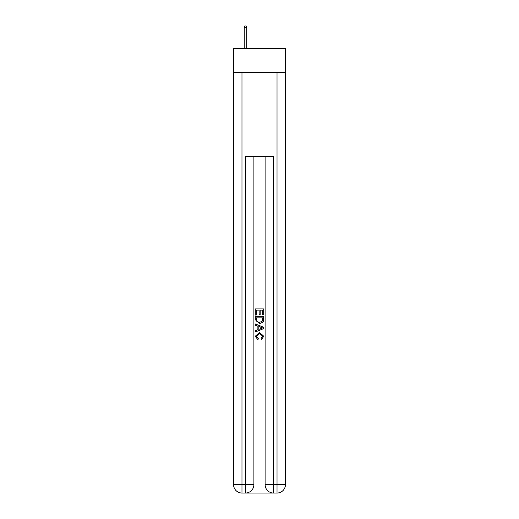 <?xml version="1.0" encoding="UTF-8"?>
<svg xmlns="http://www.w3.org/2000/svg" width="519" height="519" viewBox="0 0 519 519"><rect width="100%" height="100%" fill="white"/><g stroke="black" fill="none" stroke-linecap="round" stroke-linejoin="round"><path stroke-width="0.78" d="M285.437 72.491L285.437 48.663L233.563 48.663L233.563 72.491L285.437 72.491L285.437 484.636L277.023 484.636L277.023 72.491M246.11 493.05L272.89 493.05M273.519 493.05L273.519 484.636L265.105 484.636A8.414 8.414 0 0 0 273.519 493.05L277.023 493.05L277.023 484.636L273.519 484.636L273.519 156.602L245.481 156.602L245.481 484.636L233.563 484.636L233.563 72.491M253.895 156.602L253.895 484.636A8.414 8.414 0 0 1 245.481 493.05L241.977 493.05A8.414 8.414 0 0 1 233.563 484.636M265.105 484.636L265.105 156.602M277.023 493.05A8.414 8.414 0 0 0 285.437 484.636M255.296 315.065L255.296 308.922L263.704 308.922L263.704 314.851L262.737 314.851L262.737 310.109L260.149 310.109L260.149 314.527L259.176 314.527L259.176 310.109L256.263 310.109L256.263 315.065L255.296 315.065M255.296 319.698L255.296 316.687L263.704 316.687L263.587 321.047L262.984 322.273L259.545 323.584L255.296 319.698M256.263 317.875L256.86 321.592L259.565 322.403L262.562 320.969L262.737 317.875L256.263 317.875M255.296 325.205L255.296 323.947L263.704 327.288L263.704 328.624L255.296 331.965L255.296 330.707L257.885 329.747L257.885 326.159L255.296 325.205M261.18 327.379L258.851 326.516L258.851 329.39L262.737 327.956L261.18 327.379M256.159 336.215L258.261 338.576L257.988 339.763L255.186 336.325L259.565 332.426L263.814 336.306L261.368 339.549L261.115 338.362L262.841 336.247L259.565 333.613L256.159 336.215M246.746 48.663L246.746 27.773L244.222 27.773L244.222 48.663M244.222 27.773L244.78 25.95L246.181 25.95L246.746 27.773M241.977 72.491L241.977 493.05M253.895 484.636L245.481 484.636L245.481 493.05"/></g></svg>
